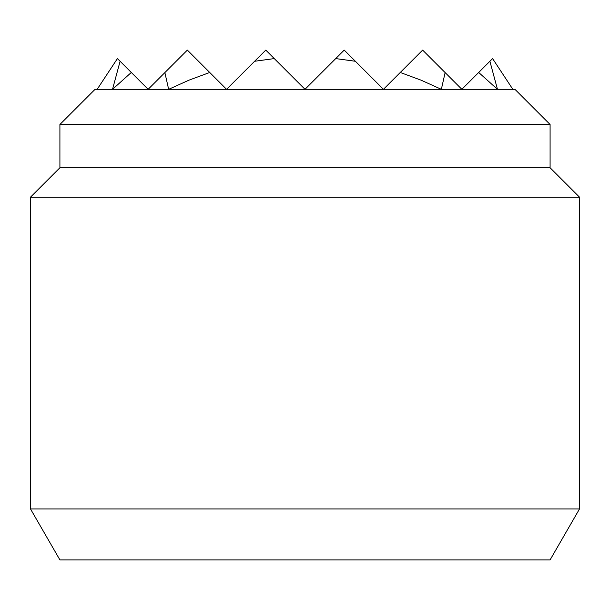 <?xml version="1.0" encoding="UTF-8"?>
<svg xmlns="http://www.w3.org/2000/svg" width="610" height="610" viewBox="0 0 610 610"><rect width="100%" height="100%" fill="white"/><g stroke="black" fill="none" stroke-linecap="round" stroke-linejoin="round"><path stroke-width="0.91" d="M579.5 508.953L550.09 559.896L59.91 559.896L30.5 508.953L30.5 197.16L59.91 167.75L59.91 124.478L95.061 89.319L514.939 89.319L550.09 124.478L550.09 167.75L579.5 197.16L579.5 508.953L30.5 508.953M579.5 197.16L30.5 197.16M550.09 167.75L59.91 167.75M550.09 124.478L59.91 124.478M97.165 89.319L117.41 58.59L120.101 61.274L112.53 89.319L131.302 72.476L148.146 89.319L164.868 72.598L168.65 89.319L188.986 80.154L209.726 72.476L226.569 89.319L254.614 61.274L274.264 58.59L305 89.319L335.736 58.59L355.386 61.274L383.431 89.319L400.274 72.476L421.014 80.154L441.35 89.319L445.132 72.598L461.854 89.319L478.697 72.476L497.47 89.319L489.899 61.274L492.59 58.59L512.835 89.319M400.274 72.476L422.646 50.104L445.132 72.598M478.697 72.476L489.899 61.274M335.736 58.59L344.215 50.104L355.386 61.274M254.614 61.274L265.785 50.104L274.264 58.59M164.868 72.598L187.354 50.104L209.726 72.476M120.101 61.274L131.302 72.476"/></g></svg>
